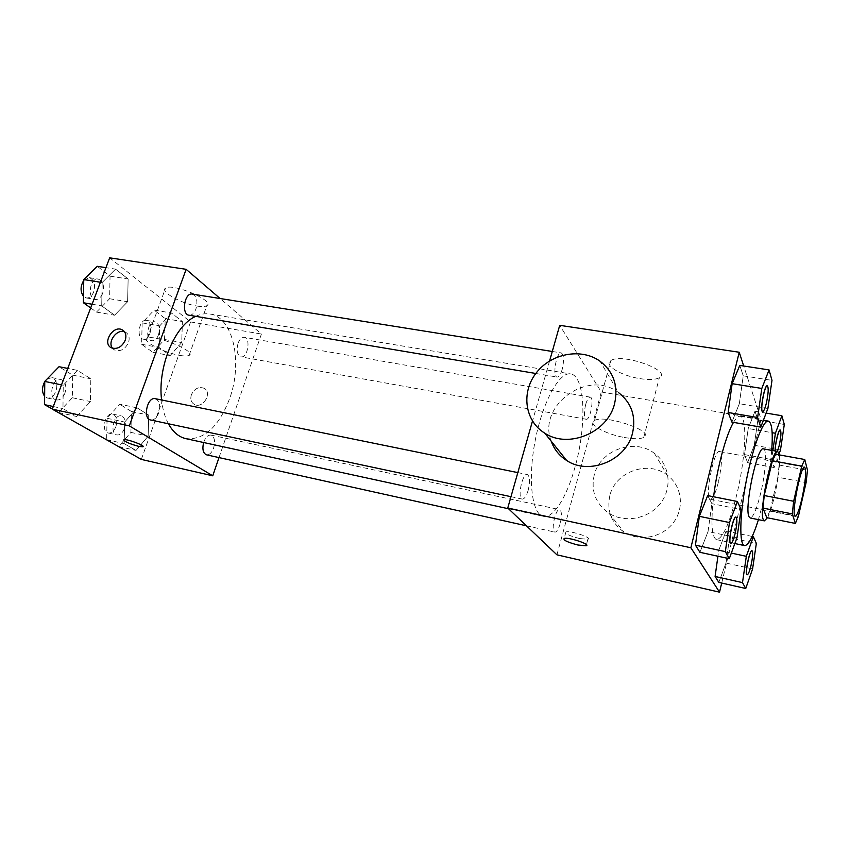 <?xml version="1.0" encoding="UTF-8"?>
<svg xmlns="http://www.w3.org/2000/svg" width="850" height="850" viewBox="0 0 850 850"><rect width="100%" height="100%" fill="white"/><g stroke="black" fill="none" stroke-linecap="round" stroke-linejoin="round"><path stroke-width="0.64" stroke-dasharray="4.25 3.19" d="M718.346 482.311C715.509 493.276 712.863 498.929 710.398 499.258C704.172 499.407 713.809 449.119 719.546 451.552C722.457 454.803 722.064 465.046 718.346 482.311M798.362 516.449L769.994 510.786L777.835 477.243L806.097 482.566M769.994 510.786L766.764 517.65M777.835 477.243L779.089 465.024L775.668 454.251M767.444 517.788C773.67 507.067 781.373 466.342 779.322 454.909M763.428 448.874C767.21 449.013 765.659 472.674 760.697 493.159C756.755 509.086 753.249 517.352 750.189 517.979M779.089 465.024L807.5 470.263M771.704 450.362C770.387 466.172 767.667 482.917 763.566 500.597L758.434 519.648M733.508 422.376C736.079 418.03 738.299 416.011 740.159 416.309C747.798 416.851 745.535 459.159 736.599 495.295C729.417 523.738 722.734 538.517 716.529 539.633C711.684 537.391 710.706 523.101 713.596 496.772M737.014 537.668L708.039 531.569L699.933 552.309L708.039 531.569L711.875 503.668L707.678 495.592L711.875 503.668L741.051 509.543M767.89 408.489L739.33 403.729L731.893 422.099L739.33 403.729L743.24 375.838L739.776 365.404L743.24 375.838L771.991 380.364M721.714 583.058L761.005 419.241L743.707 366.01M752.59 568.894L725.974 563.051L718.824 582.399L725.974 563.051L729.566 537.721L726.07 530.995L718.749 550.375L717.931 556.229L718.749 550.375L731.34 553.095M748.223 428.517L744.515 454.612L747.617 462.623L754.237 445.272L757.881 419.942L754.991 411.219L748.223 428.517L744.515 454.612L747.617 462.623L754.237 445.272L757.881 419.942L754.991 411.219L748.223 428.517L772.14 432.692M575.131 466.671C567.109 496.506 553.435 518.798 543.32 516.322C531.951 514.431 527.606 479.783 535.128 440.948C542.491 402.092 559.332 371.503 570.605 373.947C585.236 375.583 586.893 425.319 575.131 466.671M549.589 360.963L532.483 421.079M556.92 554.827L601.301 391.999L559.714 325.337M562.19 369.41C560.66 374.489 558.971 377.039 557.143 377.06C552.117 376.869 556.431 351.496 561.255 352.909C563.933 354.854 564.241 360.358 562.19 369.41M528.169 490.301C526.373 496.156 524.408 499.088 522.283 499.099C517.034 498.642 522.314 472.844 527.308 474.544C529.911 476.351 530.198 481.599 528.169 490.301M560.129 523.802C558.492 529.306 556.761 532.089 554.933 532.121C550.513 531.749 555.496 508.098 559.672 509.618C561.797 511.19 561.956 515.918 560.129 523.802M585.692 404.419C583.844 412.643 584.014 417.584 586.202 419.263C590.272 420.506 594.469 397.364 590.208 397.131C588.625 397.163 587.127 399.596 585.692 404.419M601.301 391.999L761.005 419.241M639.954 378.632C649.166 380.046 655.637 379.737 659.377 377.697C672.732 370.717 621.414 352.601 610.821 360.623C603.16 364.905 621.127 375.806 639.954 378.632M551.214 441.203C536.977 405.705 588.147 368.507 618.609 392.668L600.058 361.229M594.214 475.076C590.739 490.992 595.627 503.71 608.898 513.209C624.739 523.462 648.784 518.925 660.641 503.094C672.711 487.411 669.63 464.408 654.457 453.401C634.387 437.506 599.983 450.181 594.214 475.076M609.854 495.561C606.592 510.776 611.32 522.952 624.017 532.1C639.189 541.981 662.107 537.763 673.37 522.707C684.824 507.79 681.827 485.796 667.303 475.161C648.104 459.85 615.262 471.761 609.854 495.561M624.325 437.474C633.59 439.099 640.05 439.11 643.716 437.484C656.838 431.949 604.817 413.918 594.522 420.495C587.01 423.906 605.391 434.201 624.325 437.474M579.604 538.539C569.277 535.819 564.719 533.619 565.941 531.941C570.18 530.304 593.247 538.05 587.849 539.293L579.604 538.539M195.702 316.338C200.568 314.033 205.275 313.257 209.844 314.001C233.272 317.124 242.877 362.387 229.723 398.342C218.907 426.679 204.319 440.119 185.959 438.674M168.406 423.778C164.9 417.233 162.616 409.296 161.585 399.978M238.053 343.326C236.226 350.529 237.182 355.024 240.911 356.83C247.626 358.498 251.164 338.034 244.29 337.291C241.751 337.131 239.679 339.139 238.053 343.326M155.284 398.692C159.577 400.679 160.714 405.439 158.695 412.962C156.666 417.966 153.999 420.314 150.694 420.006M203.628 442.51C205.445 437.346 207.889 434.871 210.949 435.083C214.551 436.836 215.443 441.161 213.616 448.046C211.767 452.806 209.387 455.058 206.486 454.814M192.249 294.079C196.722 296.119 197.954 301.07 195.946 308.943C194.204 313.321 191.898 315.403 189.008 315.212M219.002 457.587L261.418 334.029L220.118 298.52M115.568 269.142L102.149 282.519L101.713 305.873L114.591 315.223L127.606 301.729L128.137 278.991L115.568 269.142L102.149 282.519L101.713 305.873L114.591 315.223L127.606 301.729L128.137 278.991L115.568 269.142L105.953 267.654M137.126 407.851L124.663 422.078L124.153 443.636L136.032 450.426L148.144 436.167L148.729 415.14L137.126 407.851L124.663 422.078L124.153 443.636L136.032 450.426L148.144 436.167L148.729 415.14L137.126 407.851L119.648 404.196L107.068 418.285L106.643 439.694L118.692 446.505L130.911 432.384L131.421 411.485L119.648 404.196M141.312 459.404L190.559 321.938L109.671 257.837M77.392 370.356L63.24 385.231L62.964 408.616L76.723 416.489L90.44 401.551L90.823 378.792L77.392 370.356L63.24 385.231L62.964 408.616L76.723 416.489L90.44 401.551L90.823 378.792L77.392 370.356L67.734 368.433M171.53 313.013L159.673 325.933L159.035 347.469L170.181 355.555L181.698 342.561L182.41 321.555L171.53 313.013L159.673 325.933L159.035 347.469L170.181 355.555L181.698 342.561L182.41 321.555L171.53 313.013L154.126 310.091L142.163 322.883L141.599 344.282L152.926 352.357L164.549 339.49L165.187 318.612L154.126 310.091M190.559 321.938L261.418 334.029M197.2 306.085C201.949 306.839 205.148 306.701 206.805 305.692C215.698 301.102 172.21 282.529 165.516 288.182C159.566 291.465 181.794 303.864 197.2 306.085M191.377 394.751C190.102 399.16 191.091 402.379 194.363 404.43C202.874 409.349 212.914 392.434 204 388.237C198.592 386.463 194.395 388.631 191.377 394.751C190.092 399.16 191.091 402.379 194.352 404.43C202.874 409.339 212.904 392.434 203.989 388.227C198.592 386.453 194.384 388.631 191.377 394.751M124.493 331.776L125.577 332.223C128.977 334.379 129.944 337.854 128.467 342.646C125.078 349.371 120.488 351.847 114.707 350.083L112.54 348.277M179.552 355.353C184.322 356.214 187.499 356.224 189.093 355.406C197.721 351.772 153.553 333.689 147.167 338.364C141.408 340.988 164.124 352.771 179.552 355.353M123.707 439.949L123.973 439.748C126.172 438.642 144.309 445.134 143.119 446.59M158.472 334.974C156.825 339.033 154.626 340.946 151.863 340.723C144.489 339.894 147.857 320.121 155.072 321.863C159.152 323.691 160.278 328.058 158.472 334.974M142.163 322.883L159.673 325.933M141.599 344.282L159.035 347.469M152.926 352.357L170.181 355.555M164.549 339.49L181.698 342.561M165.187 318.612L182.41 321.555M149.94 333.455C148.293 337.493 146.072 339.405 143.299 339.182C135.873 338.342 139.23 318.623 146.498 320.376C150.599 322.203 151.746 326.57 149.94 333.455M90.674 307.944L96.475 312.088L109.597 298.733L110.054 276.144L97.282 266.316M102.595 293.537C100.821 297.734 98.387 299.71 95.296 299.466C86.806 298.584 89.973 277.238 98.324 279.108C103.158 281.148 104.582 285.961 102.595 293.537M100.417 282.243L102.149 282.519M92.076 304.236L101.713 305.873M96.475 312.088L114.591 315.223M109.597 298.733L127.606 301.729M110.054 276.144L128.137 278.991M83.746 280.447L89.314 277.663C94.18 279.714 95.614 284.516 93.638 292.06C91.864 296.236 89.42 298.201 86.307 297.957L83.502 296.374M124.44 428.559C122.549 433.128 120.041 435.253 116.928 434.934C109.31 433.766 113.911 413.822 121.306 415.926C125.205 417.711 126.257 421.919 124.44 428.559M107.068 418.285L124.663 422.078M106.643 439.694L124.153 443.636M118.692 446.505L136.032 450.426M130.911 432.384L148.144 436.167M131.421 411.485L148.729 415.14M115.866 426.679C113.964 431.237 111.456 433.351 108.311 433.033C100.651 431.842 105.241 411.974 112.678 414.078C116.62 415.873 117.683 420.07 115.866 426.679M52.339 409.031L58.533 412.526L72.346 397.747L72.654 375.137L59.032 366.711M64.876 393.327C62.815 398.108 60.01 400.318 56.472 399.946C47.664 398.629 52.349 377.145 60.945 379.461C65.567 381.469 66.884 386.091 64.876 393.327M61.498 384.869L63.24 385.231M53.284 406.523L62.964 408.616M58.533 412.526L76.723 416.489M72.346 397.747L90.44 401.551M72.654 375.137L90.823 378.792M47.111 379.004L51.903 377.612C56.557 379.631 57.885 384.243 55.888 391.436C53.816 396.206 51 398.406 47.441 398.034L44.646 396.323M44.763 381.671L45.369 380.8M772.862 450.574L771.534 459.553L774.169 467.553L779.121 453.804M780.226 430.015C781.288 431.779 780.916 436.932 779.121 445.464C777.846 450.67 776.741 453.358 775.795 453.539L775.126 450.978M744.515 454.612L771.534 459.553M747.617 462.623L774.169 467.553M754.237 445.272L780.491 449.979M757.881 419.942L784.306 424.458M754.991 411.219L766.137 413.1M777.452 451.403L775.901 453.56L775.232 450.999M767.274 385.751C768.612 387.781 768.273 393.561 766.254 403.091C764.915 408.446 763.704 411.272 762.62 411.581M739.33 403.729L743.24 375.838M751.974 550.726C753.026 552.319 752.664 557.249 750.901 565.505C749.477 571.296 748.213 574.388 747.129 574.77M725.974 563.051L729.566 537.721L756.351 543.373M729.566 537.721L726.07 530.995L752.197 536.456M726.07 530.995L718.749 550.375M735.972 517.087C737.29 518.904 736.961 524.408 734.984 533.598C733.423 539.803 732.009 543.097 730.734 543.458M708.039 531.569L711.875 503.668M804.663 467.171L719.546 451.552M795.26 516.216L710.398 499.258M716.529 539.633L734.857 543.533M740.159 416.309L763.396 420.272M608.898 513.209L624.017 532.1M654.457 453.401L667.303 475.161M643.716 437.484L659.377 377.697M594.522 420.495L610.821 360.623M565.941 531.941L564.166 538.454M587.849 539.293L586.415 544.669M508.544 508.767L543.32 516.322M209.844 314.001L570.605 373.947M590.208 397.131L244.29 337.291M586.202 419.263L240.911 356.83M510.978 496.687L522.283 499.099M517.831 472.611L527.308 474.544M526.437 525.799L554.933 532.121M210.949 435.083L559.672 509.618M535.808 373.479L557.143 377.06M552.287 351.475L561.255 352.909M125.577 332.223L123.718 330.894M114.707 350.083L111.392 347.82M189.093 355.406L206.805 305.692M147.167 338.364L165.516 288.182M143.299 339.182L151.863 340.723M146.498 320.376L155.072 321.863M86.307 297.957L95.296 299.466M89.314 277.663L98.324 279.108M108.311 433.033L116.928 434.934M112.678 414.078L121.306 415.926M47.441 398.034L56.472 399.946M51.903 377.612L60.945 379.461"/><path stroke-width="1.27" d="M801.975 498.504C799.287 509.809 797.045 515.716 795.26 516.216C790.776 516.747 800.689 465.014 804.663 467.171C806.554 470.305 805.662 480.749 801.975 498.504M807.5 470.263L804.759 459.51L801.731 466.151L793.666 501.266L792.274 513.921L795.356 523.43L798.362 516.449L806.097 482.566L807.5 470.263M792.274 513.921L762.992 508.087L766.764 517.65L795.356 523.43M762.992 508.087L764.214 495.529L793.666 501.266M804.759 459.51L775.668 454.251L772.406 460.774L764.214 495.529M779.322 454.909L777.686 451.446C771.991 448.12 758.646 511.254 763.321 519.658L764.384 520.859L767.444 517.788M764.384 520.859L750.189 517.979L749.041 516.768C743.994 508.311 757.35 445.496 763.428 448.874L777.686 451.446M772.406 460.774L801.731 466.151M758.434 519.648C752.994 536.903 748.361 545.541 744.536 545.594C739.117 544.924 739.638 515.334 746.173 481.387C752.643 447.429 763.109 419.741 768.379 421.122C771.928 422.588 773.032 432.331 771.704 450.362M713.596 496.772C716.996 468.265 726.102 434.552 733.508 422.376M737.418 501.5L707.678 495.592L699.348 516.332L695.449 545.158L699.933 552.309L729.268 558.694L737.014 537.668L741.051 509.543L737.418 501.5L729.47 522.538L725.358 551.618L729.268 558.694M769.069 369.92L739.776 365.404L732.148 383.679L728.163 412.505L731.893 422.099L760.793 427.104L767.89 408.489L771.991 380.364L769.069 369.92L761.812 388.45L757.626 417.52L760.793 427.104M743.707 366.01L739.234 352.251L690.869 547.761L719.525 592.163L721.714 583.058M742.496 582.622L715.094 576.459L717.931 556.229L715.094 576.459L718.824 582.399L745.747 588.497L752.59 568.894L756.351 543.373L753.334 536.701L746.321 556.325L742.496 582.622L745.747 588.497M532.483 421.079L507.758 508.013L556.92 554.827L719.525 592.163M507.758 508.013L690.869 547.761M577.862 544.999C567.524 542.268 562.955 540.079 564.166 538.454C568.395 536.892 591.494 544.627 586.107 545.806L577.862 544.999M739.234 352.251L559.714 325.337L549.589 360.963M618.609 392.668C631.508 402.836 636.161 416.288 632.559 433.001C626.322 460.477 589.039 475.713 566.663 460.487C559.236 455.749 554.094 449.321 551.214 441.203M614.593 403.612C607.846 432.661 568.321 449.055 544.786 433.171C524.716 420.962 520.976 392.392 536.159 373.022C551.013 353.441 581.198 347.608 600.058 361.229C613.636 371.811 618.481 385.942 614.593 403.612M508.544 508.767L185.959 438.674C178.893 437.081 173.049 432.119 168.406 423.778M161.585 399.978C157.441 366.977 174.856 325.274 195.702 316.338M510.978 496.687L150.694 420.006C142.46 418.827 147.284 396.483 155.284 398.692L517.831 472.611M526.437 525.799L206.486 454.814C203.054 453.231 202.109 449.129 203.628 442.51M535.808 373.479L189.008 315.212C181.093 314.447 184.471 292.283 192.249 294.079L552.287 351.475M220.118 298.52L186.129 269.312L129.317 425.861L212.744 475.809L219.002 457.587M186.129 269.312L109.671 257.837L52.296 409.147L129.317 425.861M52.296 409.147L141.312 459.404L212.744 475.809M143.119 446.59L138.773 446.388C129.232 443.732 124.302 441.522 123.962 439.748C126.48 438.579 146.338 445.995 142.853 446.803L138.773 446.399C130.326 444.093 125.301 441.957 123.707 439.949M125.194 340.351C121.794 347.098 117.183 349.584 111.392 347.82C101.692 343.411 113.199 324.551 122.304 329.885C125.726 332.053 126.682 335.538 125.194 340.351M112.54 348.277C107.132 342.019 116.716 328.801 124.493 331.776M105.953 267.654L97.282 266.316L83.757 279.565L83.396 302.759L90.674 307.944M83.757 279.565L100.417 282.243M83.396 302.759L92.076 304.236M83.502 296.374C80.198 291.55 80.282 286.237 83.746 280.447M67.734 368.433L59.032 366.711L44.763 381.427L44.572 404.642L52.339 409.031M44.763 381.427L61.498 384.869M44.572 404.642L53.284 406.523M44.646 396.323C41.778 392.126 41.82 387.249 44.763 381.671M45.369 380.8L47.111 379.004M779.121 453.804L780.491 449.979L784.306 424.458L781.872 415.746L775.412 433.256L772.862 450.574M775.126 450.978C774.849 444.624 778.589 429.144 780.173 429.994L780.226 430.015M772.14 432.692L775.412 433.256M766.137 413.1L781.872 415.746M775.232 450.999C774.966 444.646 778.696 429.165 780.289 430.015C781.405 431.609 781.054 436.772 779.227 445.485L777.452 451.403M762.62 411.581L762.567 411.57C759.602 411.783 764.501 384.614 767.221 385.741L767.274 385.751M739.776 365.404L732.148 383.679L761.812 388.45M732.148 383.679L728.163 412.505L757.626 417.52M728.163 412.505L731.893 422.099M766.371 403.112C765 408.595 763.768 411.421 762.684 411.591C759.73 411.804 764.617 384.636 767.338 385.762C768.74 387.611 768.411 393.391 766.371 403.112M747.129 574.77L747.076 574.759C744.494 574.834 749.594 549.546 751.921 550.704L751.974 550.726M731.34 553.095L746.321 556.325M715.094 576.459L718.824 582.399M752.197 536.456L753.334 536.701M751.007 565.526C749.541 571.466 748.266 574.547 747.182 574.781C744.6 574.855 749.7 549.567 752.027 550.726C753.143 552.16 752.803 557.101 751.007 565.526M730.734 543.458L730.681 543.447C727.579 543.511 733.093 515.769 735.919 517.066L735.972 517.087M707.678 495.592L699.348 516.332L729.47 522.538M699.348 516.332L695.449 545.158L725.358 551.618M695.449 545.158L699.933 552.309M735.101 533.619C733.497 539.973 732.062 543.256 730.798 543.479C727.696 543.533 733.21 515.791 736.036 517.097C737.418 518.744 737.109 524.259 735.101 533.619M734.857 543.533L744.536 545.594M763.396 420.272L768.379 421.122M566.663 460.487L544.786 433.171M586.415 544.669L586.107 545.806M123.718 330.894L122.304 329.885"/></g></svg>
